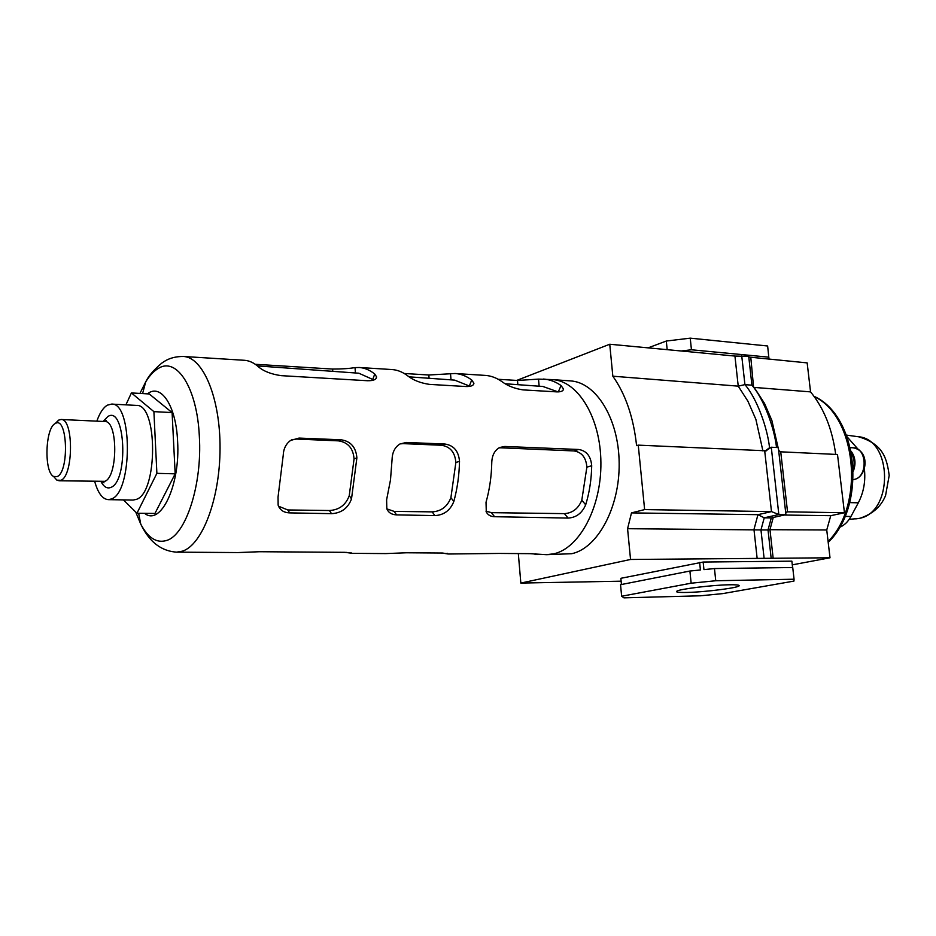 <?xml version="1.0" encoding="UTF-8"?>
<svg xmlns="http://www.w3.org/2000/svg" width="936" height="936" viewBox="0 0 936 936"><rect width="100%" height="100%" fill="white"/><g stroke="black" fill="none" stroke-linecap="round" stroke-linejoin="round"><path stroke-width="1.4" d="M729.179 584.778C735.755 584.661 739.089 584.953 739.183 585.655C739.966 587.644 705.428 592.09 687.001 592.441C678.635 592.617 675.289 592.16 676.974 591.096C680.109 588.966 712.343 585.047 729.179 584.778M762.934 450.988L755.89 419.41L747.958 401.287L738.235 386.147L744.927 384.626C757.048 398.689 767.438 427.974 769.544 447.7L771.276 447.232L778.846 514.543L764.232 517.819L760.968 529.928L627.576 528.7L630.548 559.471L520.837 583.069L518.322 553.574M792.289 564.853L830.01 557.786L630.548 559.471M765.707 450.988L771.276 447.232L778.331 447.583L785.924 514.648L771.287 517.912L764.232 517.819L757.949 514.671L631.484 512.893L627.576 528.7M785.924 514.648L778.846 514.543L771.486 511.594L644.623 509.594L631.484 512.893M766.315 450.813L638.258 445.138L644.623 509.594M516.719 380.425L609.745 344.237L734.935 356.066L738.235 386.147L612.834 376.202C625.634 394.313 633.543 417.468 636.585 445.641L638.258 445.138M835.684 454.393C832.326 429.144 823.949 408.295 810.553 391.88L807.16 362.887L748.8 357.049M810.553 391.88L754.135 387.41L764.537 403.451L771.849 420.404L778.81 450.754M621.13 581.186L520.837 583.069M648.098 347.864L666.303 341.043L690.23 338.153L767.637 345.992L769.006 359.284M609.745 344.237L612.834 376.202M830.01 557.786L826.745 529.975L830.758 515.689L844.447 512.741L837.498 454.486L780.729 451.819L778.658 450.485M621.445 584.509L620.86 578.308L703.158 562.045L791.868 561.155L792.593 567.52M826.745 529.975L768.093 529.694M830.758 515.689L784.157 515.034M844.447 512.741L787.539 511.84L785.702 512.659M734.935 356.066L748.718 356.359L751.924 385.187C763.963 399.064 774.318 427.916 776.529 447.49M690.23 338.153L691.447 349.771L768.901 357.178M666.303 341.043L667.181 349.666M681.244 351L691.447 349.771M623.949 597.847L621.644 596.244L691.154 583.198L715.747 580.753L794.056 579.22L793.939 581.092L722.744 593.611L700.584 595.787L623.949 597.847M703.158 562.045L703.942 569.615L714.472 568.561L792.733 567.52L794.056 579.22M621.644 596.244L620.533 584.696L689.902 571.03L700.409 569.977L699.625 562.407M715.747 580.753L714.472 568.561M691.154 583.198L689.902 571.03M751.924 385.187L744.927 384.626L741.721 355.692M753.585 387.34L750.812 357.564M769.544 447.7L765.18 451.058M771.287 517.912L768.023 529.963L760.968 529.928L764.057 557.891M768.023 529.963L771.124 557.833M498.221 379.291L517.491 380.472L538.504 379.115L552.591 379.618C578.109 380.999 600.655 417.912 600.9 462.653C601.415 507.37 579.396 548.332 553.738 553.831L546.273 554.685L529.741 553.656M552.591 379.618L570.492 380.905C596.197 382.309 618.895 418.942 619.164 463.297C619.702 507.64 597.577 548.239 571.744 553.702L546.624 554.685M299.029 438.083L341.078 439.791C350.696 441.184 355.972 447.209 356.885 457.868L351.503 498.923C347.993 508.225 341.336 513.139 331.519 513.665L289.645 512.881C283.737 512.647 279.899 510.085 278.144 505.183L278.039 497.075L283.21 455.399C283.479 448.824 285.96 443.839 290.628 440.423L299.029 438.083L296.665 439.066L338.411 440.856C347.981 442.26 353.2 448.285 354.065 458.921L349.257 495.647C345.805 504.995 339.195 509.945 329.413 510.518L287.785 509.956L278.519 506.2M406.423 442.459L444.892 444.027C453.738 445.337 458.605 451.094 459.506 461.296C459.202 475.383 457.306 488.779 453.831 501.485C450.274 510.377 443.968 515.081 434.912 515.596L396.583 514.882C391.774 514.706 388.522 512.694 386.825 508.845L386.615 499.801L390.487 479.946L392.102 459.038C392.383 452.076 395.015 447.057 399.976 443.968L406.423 442.459L403.264 443.629L441.429 445.255C450.228 446.589 455.036 452.345 455.855 462.524L450.906 497.648C447.431 506.587 441.172 511.325 432.163 511.875L394.091 511.372L386.849 508.88M504.796 446.472L578.577 449.479C586.474 450.696 590.85 456.113 591.704 465.719C591.458 479.431 589.458 492.453 585.69 504.785C582.087 513.162 576.237 517.585 568.117 518.076L494.582 516.707C490.639 516.578 487.878 514.999 486.299 511.945L486.018 502.293C489.575 489.68 491.494 476.365 491.774 462.372C492.067 455.224 494.711 450.263 499.719 447.49L504.796 446.472L500.83 447.806L573.943 450.93C581.782 452.158 586.1 457.575 586.872 467.158L581.794 500.233C578.284 508.646 572.481 513.103 564.408 513.63L491.423 512.659L485.948 511.126M255.282 364.291L332.619 369.065C341.757 369.065 349.222 368.585 355.036 367.591L359.225 367.497C364.595 367.86 369.767 370.036 374.751 374.014L376.588 376.88C376.436 379.536 373.394 380.823 367.462 380.73L281.163 375.652C271.218 374.213 263.659 371.276 258.5 366.842C253.984 362.805 249.292 360.629 244.413 360.29L183.433 356.476C203.124 357.201 220.346 398.069 220.042 448.426C219.96 498.748 202.293 544.986 182.391 551.175L176.623 552.146L238.083 552.568L259.529 551.725L344.951 552.334L352.474 553.351L346.016 552.345M352.474 553.351L385.936 553.585L406.353 552.778L442.588 553.036L448.578 554.007L441.605 553.024M448.578 554.007L499.087 553.433L532.49 553.679L537.124 554.615M543.43 379.045C549.514 379.454 555.387 381.607 561.038 385.515L563.519 389.06C563.25 391.049 560.968 391.985 556.686 391.868L523.013 389.891C514.823 388.651 507.92 385.983 502.304 381.888C496.852 377.957 491.189 375.792 485.316 375.406L455.083 373.499C460.84 373.897 466.385 376.061 471.732 380.004L473.909 383.245C473.675 385.538 471.054 386.638 466.023 386.533L429.46 384.38C420.615 383.07 413.455 380.297 407.979 376.061C402.878 372.095 397.578 369.931 392.067 369.556L359.225 367.497M404.235 373.487L428.817 374.997L455.083 373.499M147.432 393.857C160.84 382.953 176.12 405.58 177.594 441.219C180.461 485.304 160.641 526.57 144.6 513.337M257.447 365.917L358.839 373.218L373.909 379.969M505.183 383.76L542.892 386.474L558.125 391.903M409.032 376.834L454.627 380.121L470.094 386.311M498.97 447.876L500.83 447.806M400.081 443.898L403.264 443.629M291.856 439.686L296.665 439.066M57.178 476.576L53.633 476.482C43.898 472.142 45.185 428.126 55.165 423.575L55.47 423.411C67.532 415.958 69.404 471.802 57.178 476.576M55.727 423.013L58.64 420.147L61.062 419.492C73.687 418.263 73.616 475.745 60.934 480.297L56.897 480.168L53.609 476.471M108.26 499.648L133.088 500.058L136.305 499.403C158.02 492.991 157.985 403.556 136.387 405.405L111.583 404.095C132.69 402.188 132.631 492.5 111.407 498.982L108.26 499.648C102.515 499.157 98.011 493.143 94.747 481.607M96.841 421.153C99.742 412.951 103.229 407.628 107.336 405.171L111.583 404.095M136.948 513.244L154.955 513.454L175.172 473.838L172.095 412.565L149.233 393.962L131.414 392.933L153.902 411.641L156.885 473.347L136.948 513.244L123.4 499.894M125.892 404.855L131.414 392.933M175.172 473.838L156.885 473.347M172.095 412.565L153.902 411.641M851.14 451.246C855.352 457.025 856.101 463.636 853.363 471.065M851.584 453.527C854.252 458.078 854.825 463.144 853.281 468.702M849.666 502.62L858.324 502.807C863.706 492.43 865.73 481.057 864.361 468.655M858.207 449.374L847.08 436.82M858.324 502.807L850.953 516.485C848.004 521.843 844.178 525.47 839.475 527.377M764.724 451.07L771.486 511.594L757.949 514.671L753.971 529.507L757.142 558.406M773.265 517.468L769.965 529.612L773.159 558.265M780.729 451.819L787.539 511.84L786.146 512.156M139.932 393.424L145.7 381.911C149.561 375.593 153.738 371.112 158.242 368.48C176.705 356.464 197.168 387.832 199.345 436.41C202.363 484.567 185.866 534.982 166.655 540.446C156.757 543.477 148.122 538.048 140.763 524.148L135.743 512.062M355.036 367.591L355.411 372.973M332.771 371.346L332.619 369.065M372.914 379.033L374.751 374.014M538.504 379.115L539.136 386.205M517.854 384.673L517.491 380.472M558.312 391.891L561.038 385.515M450.52 373.581L451.012 379.852M429.074 378.273L428.817 374.997M469.427 385.784L471.732 380.004M351.105 553.293L351.07 552.673M535.696 554.568L535.626 553.784M447.162 553.96L447.104 553.235M591.704 465.719L586.872 467.158M573.943 450.93L578.577 449.479M491.423 512.659L494.582 516.707M568.117 518.076L564.408 513.63M581.794 500.233L585.69 504.785M459.506 461.296L455.855 462.524M441.429 445.255L444.892 444.027M394.091 511.372L396.583 514.882M434.912 515.596L432.163 511.875M450.906 497.648L453.831 501.485M356.885 457.868L354.065 458.921M338.411 440.856L341.078 439.791M287.785 509.956L289.645 512.881M331.519 513.665L329.413 510.518M349.257 495.647L351.503 498.923M104.586 421.516L106.166 420.58L104.82 421.528C118.018 420.346 118.065 476.857 104.82 481.326L58.933 480.776M103.159 421.446L107.827 416.555C125.365 404.761 128.852 481.069 110.904 487.399C107.219 488.908 103.943 487.024 101.065 481.747M853.246 479.606L854.24 479.431C868.046 477.044 867.087 447.607 853.234 447.794C870.702 451.047 866.724 476.763 854.58 479.384M828.091 541.511C865.355 504.445 856.288 415.865 814.215 396.607M849.198 519.351L858.605 518.474C893.693 513.571 892.944 438.61 857.902 436.691L846.437 435.1M844.974 516.403L850.953 516.485M176.623 552.146C153.387 550.614 144.004 530.443 140.763 524.148L138.645 513.267M142.588 393.576L145.7 381.911C148.414 376.178 153.668 370.001 161.46 363.379C163.8 361.752 170.235 356.37 183.433 356.476M376.588 376.88L375.944 378.647M563.519 389.06L562.969 390.347M473.909 383.245L473.3 384.755M53.633 476.482L56.897 480.168M102.726 481.794L104.001 482.836L102.492 481.783M104.82 421.528L61.062 419.492M55.47 423.411L58.991 419.96M853.234 447.794L850.333 447.654M813.992 396.291C858.406 415.947 866.947 505.487 828.196 542.353M854.474 479.407L853.234 479.618M858.558 436.784C883.701 444.155 886.883 459.085 889.2 475.418L885.526 495.776C882.215 503.135 876.669 512.565 859.997 518.251M859.412 518.368L855.726 518.895"/></g></svg>

